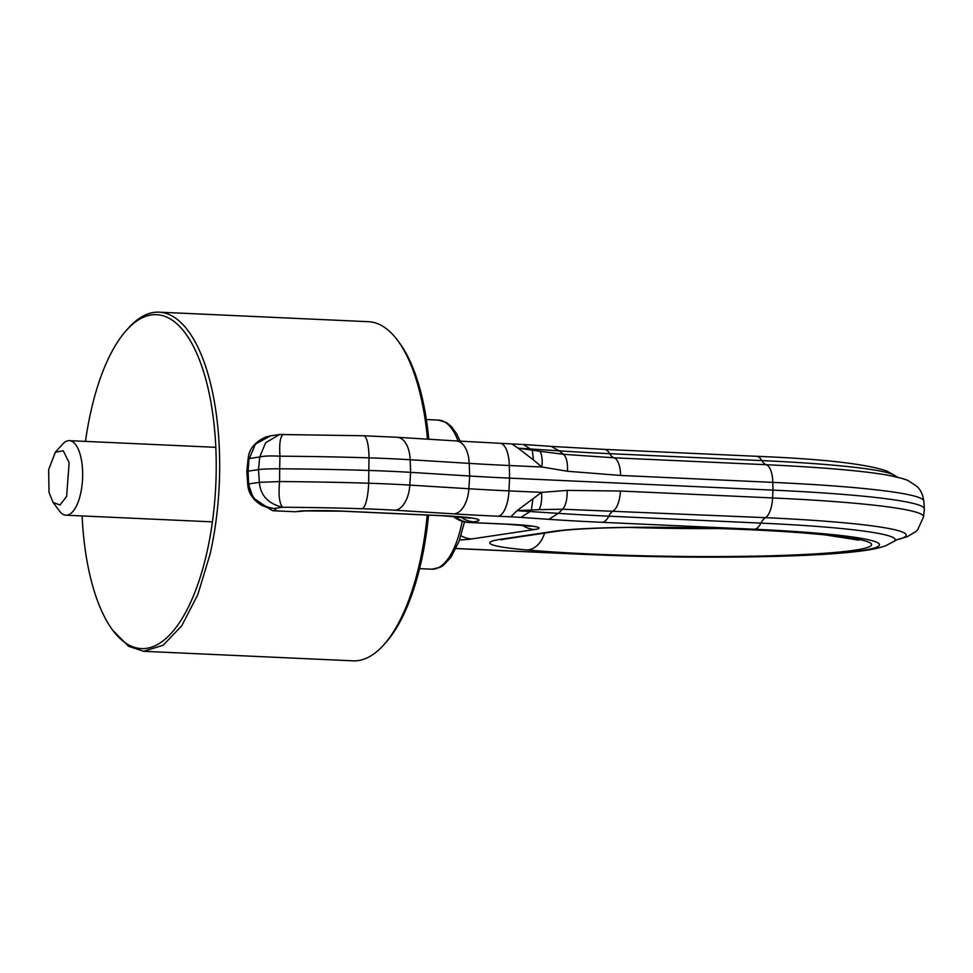 <?xml version="1.0" encoding="UTF-8"?>
<svg xmlns="http://www.w3.org/2000/svg" width="973" height="973" viewBox="0 0 973 973"><rect width="100%" height="100%" fill="white"/><g stroke="black" fill="none" stroke-linecap="round" stroke-linejoin="round"><path stroke-width="1.46" d="M511.786 443.883L518.074 448.152L559.183 450.852L563.44 454.294L614.036 457.796A20.895 8.368 92.6 0 1 620.64 475.456L772.805 482.377L772.963 490.124A253.308 18.207 0.8 0 1 924.35 508.806A253.308 18.207 0.8 0 1 924.35 509.025L923.559 516.809A252.627 18.159 -179.2 0 0 772.586 497.945L772.963 490.124L509.572 478.132L509.305 465.52L541.9 467.004L533.472 459.986L532.243 450.11L539.906 451.277C541.949 454.464 542.618 459.706 541.9 467.004L567.49 471.26L620.64 475.456M567.49 471.26C567.806 462.601 566.456 456.945 563.44 454.294L539.906 451.277M518.05 448.115L533.472 459.986M517.928 448.152L532.243 450.11L523.292 444.454L551.265 446.4L559.183 450.852A255.923 18.402 0.8 0 0 609.694 453.673A26.113 10.46 -87.4 0 0 614.036 457.796L766.201 464.717A235.563 16.942 0.8 0 1 887.911 475.238C899.636 477.597 906.629 479.531 908.879 481.027L916.858 486.391C920.58 489.662 922.878 494.539 923.778 501.01L924.35 508.806M254.658 500.013L272.732 510.728C276.344 510.034 276.819 509.293 274.167 508.502L282.596 507.237C279.336 503.382 278.339 494.819 279.604 481.562A260.034 18.694 0.8 0 1 324.386 482.121A260.034 18.694 0.8 0 1 368.658 483.228A26.113 6.154 91.8 0 1 362.163 508.733A234.019 16.821 -179.2 0 0 322.318 507.736A234.019 16.821 -179.2 0 0 282.596 507.237C268.268 503.819 260.521 495.525 259.353 482.34L279.604 481.562L279.665 468.791A261.141 18.779 0.8 0 1 369.108 470.47A130.577 9.389 0.8 0 1 410.618 472.355L469.667 476.016A261.141 18.779 -179.2 0 0 509.572 478.132L508.952 490.891L541.547 492.374L517.052 510.643L539.091 509.657C541.243 505.619 542.058 499.854 541.547 492.374L567.223 490.404L620.421 491.024L772.586 497.945A20.895 8.368 92.6 0 1 765.459 517.66A235.563 16.942 -179.2 0 1 896.656 539.772M363.634 435.758L397.312 437.291A26.113 14.437 93.5 0 1 410.168 459.73A129.458 9.304 -179.2 0 0 369.01 457.857A26.113 6.154 -88.2 0 0 363.634 435.758L279.592 434.493L265.653 442.751L259.706 456.969C263.829 455.96 270.579 455.705 279.956 456.191L279.665 468.791A26.113 1.873 -179.2 0 0 258.502 469.606L248.127 471.163A15.665 1.131 0.8 0 0 246.801 471.589A15.665 1.131 0.8 0 1 246.801 471.589L247.738 484.408C248.091 485.162 247.081 496.461 261.871 505.437L267.526 507.614L253.308 497.933L248.602 484.676L248.127 471.163L248.954 459.292M283.617 434.311C280.346 435.709 279.129 443.007 279.956 456.191A260.034 18.694 -179.2 0 1 324.751 456.751A260.034 18.694 -179.2 0 1 369.01 457.857L368.658 483.228A129.458 9.304 0.8 0 1 409.815 485.101L410.618 472.355L410.168 459.73L469.217 463.379L469.667 476.016L468.864 488.75A262.26 18.852 -179.2 0 0 508.952 490.891A26.113 10.46 -87.4 0 1 498.152 516.237A288.276 20.725 -179.2 0 1 454.099 513.89L395.05 510.229A103.442 7.431 -179.2 0 0 362.163 508.733M498.152 516.237L510.764 516.809L517.04 510.643M517.174 510.703L558.307 513.355L562.674 509.207L539.091 509.657M510.764 516.809L520.896 517.393L530.236 511.397L531.404 509.998L532.924 498.857M267.38 507.578L274.167 508.502C258.66 505.948 250.256 497.75 248.966 483.897L259.353 482.34L258.502 469.606L259.706 456.969L249.319 458.526L255.437 444.077L270.543 435.855L265.726 437.035C247.02 445.525 248.589 458.672 248.103 458.83L246.801 471.589M567.223 490.404C567.295 499.271 565.775 505.534 562.674 509.207L765.459 517.66A26.113 10.46 92.6 0 0 760.971 523.109A26.113 10.46 92.6 0 1 754.598 529.251A208.915 15.021 -179.2 0 1 875.554 547.58A208.915 15.021 -179.2 0 1 676.186 556.933A208.915 15.021 -179.2 0 1 586.512 554.428L456.045 548.492M272.732 510.728L294.977 511.737L305.717 510.922L341.839 511.178A26.113 10.46 -87.4 0 0 342.654 511.129A39.175 2.822 -179.2 0 0 324.958 510.655A39.175 2.822 -179.2 0 0 299.088 511.117L301.983 511.093M428.546 515.118A167.137 66.906 92.6 0 1 421.041 562.455A167.137 66.906 92.6 0 1 385.527 642.885L383.496 645.148A169.74 67.952 -87.4 0 0 419.558 563.452A169.74 67.952 -87.4 0 0 427.208 515.058M427.488 439.151A169.74 67.952 -87.4 0 0 397.373 340.088L399.198 342.52A167.137 66.906 92.6 0 1 428.777 439.237M85.502 441.389A167.137 66.906 92.6 0 1 91.085 410.545A167.137 66.906 92.6 0 1 126.599 330.115L128.631 327.852A169.74 67.952 92.6 0 1 159.073 312.163A169.74 67.952 92.6 0 1 210.144 553.929L197.872 594.454L181.781 625.748L163.196 645.233L143.639 651.302L353.053 660.837A169.74 67.952 -87.4 0 0 383.496 645.148M294.977 511.737L302.117 511.08M397.373 340.088A169.74 67.952 -87.4 0 0 368.487 321.698L159.073 312.163M143.639 651.302L128.618 646.303L112.929 630.48A167.137 66.906 92.6 0 1 82.109 515.933M126.599 330.115A167.137 66.906 92.6 0 1 200.949 363.89A167.137 66.906 92.6 0 1 206.848 552.7A167.137 66.906 92.6 0 1 112.929 630.48M69.132 462.698L63.281 450.767L55.339 452.214L48.65 469.606L49.027 492.374L53.053 502.421L60.034 505.011L66.626 496.376L69.132 462.698M53.053 502.421L59.608 511.166A37.315 14.936 -87.4 0 0 65.957 515.204A37.315 14.936 -87.4 0 0 79.968 496.266A37.315 14.936 -87.4 0 0 81.075 458.113A37.315 14.936 -87.4 0 0 69.351 440.66A37.315 14.936 -87.4 0 0 62.661 444.102L55.339 452.214M898.261 477.658L895.051 475.7A224.581 16.152 0.8 0 0 761.847 460.594A26.113 10.46 -87.4 0 0 766.201 464.717A20.895 8.368 92.6 0 1 772.805 482.377A252.627 18.159 0.8 0 1 923.778 501.01M604.282 449.368L756.435 456.288A26.113 10.46 -87.4 0 1 761.847 460.594L609.694 453.673A26.113 10.46 92.6 0 0 604.282 449.368L551.265 446.4M500 443.262A26.113 10.46 92.6 0 1 509.305 465.52A262.26 18.852 0.8 0 1 469.217 463.379A26.113 14.437 93.5 0 0 456.361 440.939L521.917 444.466M395.05 510.229A26.113 14.437 93.5 0 0 409.815 485.101L468.864 488.75A26.113 14.437 -86.5 0 1 454.099 513.89M530.99 526.247L507.103 524.228A26.113 10.46 -87.4 0 0 507.93 524.192L469.679 522.452A26.113 24.872 -102.2 0 1 454.488 516.444M453.187 516.347A26.113 26.113 0 0 0 468.864 522.489A26.113 10.46 92.6 0 0 469.679 522.452A26.113 23.851 -98.5 0 1 455.315 516.493M719.205 528.558A174.97 12.576 0.8 0 1 703.783 528.607A174.97 12.576 0.8 0 1 664.863 528.29A174.97 12.576 0.8 0 1 629.117 527.427M520.896 517.393L548.845 519.339L558.307 513.355A255.923 18.402 -179.2 0 0 608.818 516.177L760.971 523.109A224.581 16.152 -179.2 0 1 894.138 541.304L897.398 539.443M548.845 519.339A271.589 19.521 -179.2 0 0 602.445 522.331A26.113 10.46 92.6 0 0 608.818 516.177A26.113 10.46 92.6 0 1 613.306 510.74A20.895 8.368 -87.4 0 0 620.421 491.024M469.679 522.452L473.887 521.82A26.113 23.851 -98.5 0 1 460.813 516.943M473.887 521.82A60.058 4.318 -179.2 0 0 443.068 515.702A26.113 10.46 92.6 0 1 442.241 515.739L341.839 511.178M461.007 535.685A26.113 23.851 81.5 0 0 471.698 538.945L534.736 529.507A26.113 23.851 -98.5 0 1 522.44 525.201M534.736 529.507A52.226 3.758 -179.2 0 0 507.93 524.192M459.548 540.015A52.226 3.758 -179.2 0 0 471.698 538.945M894.138 541.304L885.479 545.841L879.093 547.811C850.499 555.084 768.585 557.955 676.235 557.006L585.697 554.464A26.113 10.46 -87.4 0 0 586.512 554.428M602.445 522.331L754.598 529.251M527.244 549.988A201.083 14.461 -179.2 0 0 708.332 556.568A201.083 14.461 -179.2 0 0 871.017 543.506A201.083 14.461 -179.2 0 0 677.524 527.488A26.113 0.876 90.9 0 1 677.451 527.561C626.612 526.612 574.836 528.388 557.699 531.149L505.011 539.042A26.113 23.851 81.5 0 1 500.779 539.261A130.577 9.389 -179.2 0 0 527.244 549.988A26.113 18.548 -85 0 0 544.612 533.119M677.524 527.488A130.577 9.389 -179.2 0 0 553.467 531.367A26.113 23.851 81.5 0 0 557.699 531.149M553.467 531.367L500.779 539.261M443.068 515.702L342.654 511.129M464.498 521.917L459.134 541.134L450.961 557.298L443.396 565.337L440.368 567.235L431.878 569.193A74.617 29.871 -87.4 0 0 462.175 521.309M458.101 441.049A74.617 29.871 -87.4 0 0 438.665 420.105L426.356 419.545M397.312 437.291L456.361 440.939M923.559 516.809L917.685 529.762L915.751 531.647L907.177 536.743L896.51 539.845M470.409 518.159L442.241 515.739M507.103 524.228L468.864 522.489M585.697 554.464L455.996 548.565M677.451 527.561C737.85 528.643 787.084 531.088 825.14 534.907L858.94 540.161M500.888 539.808L505.011 539.042M279.263 434.554L270.579 435.855M756.435 456.288C821.93 458.903 865.313 463.78 886.598 470.944L895.051 475.7M302.579 511.02L301.654 511.105M431.878 569.193L419.582 568.633M460.168 441.17L456.641 433.776L451.569 426.746L446.814 422.756L438.665 420.105M215.811 447.325L69.351 440.66M212.43 521.869L65.957 515.204"/></g></svg>
